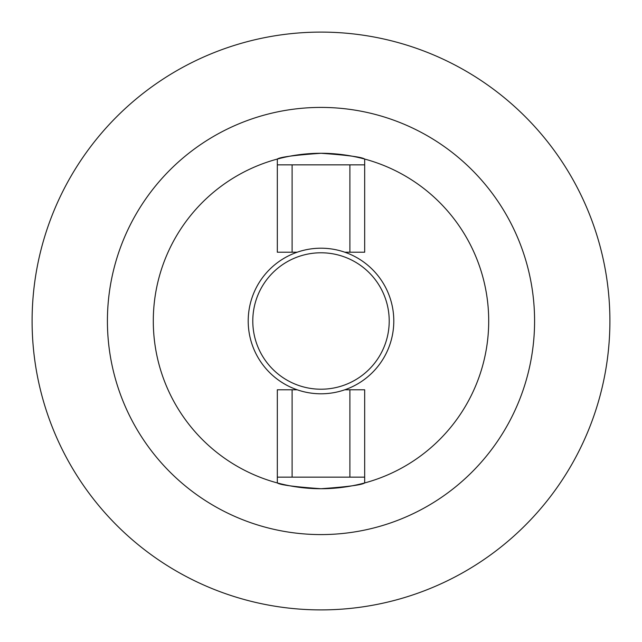 <?xml version="1.0" encoding="UTF-8"?>
<svg xmlns="http://www.w3.org/2000/svg" width="642" height="642" viewBox="0 0 642 642"><rect width="100%" height="100%" fill="white"/><g stroke="black" fill="none" stroke-linecap="round" stroke-linejoin="round"><path stroke-width="0.96" d="M321 153.269A167.731 167.731 0 0 1 363.821 158.831A167.731 167.731 0 0 0 277.32 159.064C279.912 157.105 294.469 155.171 321 153.269C347.539 155.171 362.096 157.105 364.68 159.064A167.731 167.731 0 0 1 364.68 482.936L364.68 389.782L349.89 389.782L349.89 477.142L364.68 477.142M277.32 477.142L292.11 477.142L292.11 389.782L277.32 389.782L277.32 482.936A167.731 167.731 0 0 0 321 488.731C347.539 486.829 362.096 484.895 364.68 482.936A167.731 167.731 0 0 1 321 488.731A167.731 167.731 0 0 0 364.68 482.936M252.787 321A68.213 68.213 0 0 1 321 252.787A68.213 68.213 0 0 1 389.212 321A68.213 68.213 0 0 1 321 389.212A68.213 68.213 0 0 1 252.787 321M248.205 321A72.795 72.795 0 0 1 321 248.205A72.795 72.795 0 0 1 393.795 321A72.795 72.795 0 0 1 321 393.795A72.795 72.795 0 0 1 248.205 321M321 32.1A288.9 288.9 0 0 1 609.9 321A288.9 288.9 0 0 1 321 609.9A288.9 288.9 0 0 1 32.1 321A288.9 288.9 0 0 1 321 32.1M277.32 164.858L292.11 164.858L292.11 252.218L277.32 252.218L277.32 159.064A167.731 167.731 0 0 0 277.32 482.936C279.912 484.895 294.469 486.829 321 488.731M364.68 159.064L364.68 252.218L344.834 252.218M292.11 252.218L297.166 252.218M292.11 164.858L349.89 164.858L349.89 252.218M349.89 164.858L364.68 164.858M292.11 389.782L297.166 389.782M344.834 389.782L349.89 389.782M292.11 477.142L349.89 477.142M321 534.585A213.585 213.585 0 0 1 107.415 321A213.585 213.585 0 0 1 321 107.415A213.585 213.585 0 0 1 534.585 321A213.585 213.585 0 0 1 321 534.585"/></g></svg>

